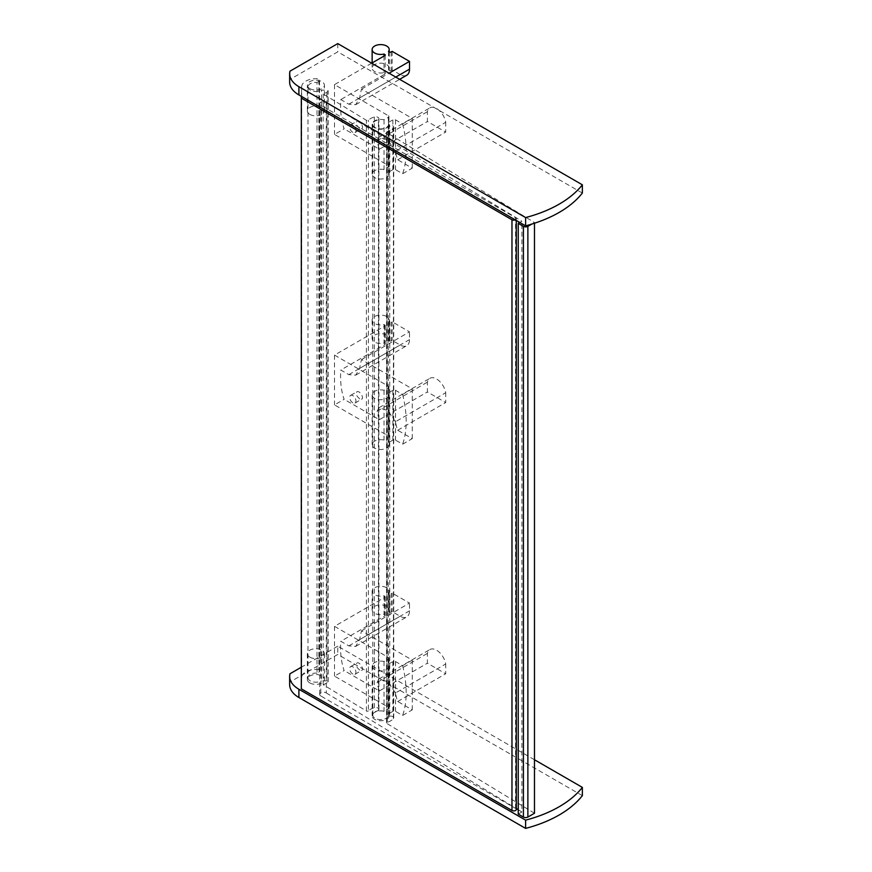 <?xml version="1.0" encoding="UTF-8"?>
<svg xmlns="http://www.w3.org/2000/svg" width="872" height="872" viewBox="0 0 872 872"><rect width="100%" height="100%" fill="white"/><g stroke="black" fill="none" stroke-linecap="round" stroke-linejoin="round"><path stroke-width="0.65" stroke-dasharray="4.36 3.27" d="M316.994 673.13A7.903 4.556 0 0 0 307.98 677.642L307.98 86.938A7.903 4.556 0 0 1 316.994 82.426L316.994 673.13L319.501 671.691L319.501 80.976L318.869 78.916A14.214 8.208 0 0 0 301.668 86.797L301.374 96.356M319.501 671.691L318.869 669.62L318.869 78.916M318.869 669.62A14.214 8.208 0 0 0 301.668 677.5L301.32 688.847M515.308 219.875A2.529 1.461 0 0 0 516.289 218.719A2.529 1.461 0 0 0 515.548 217.695L320.798 105.25A3.793 2.191 0 0 1 319.686 103.703A3.793 2.191 0 0 1 322.117 101.664A3.793 2.191 0 0 1 326.292 102.242L521.903 221.248L519.788 222.458M516.289 809.434A2.529 1.461 0 0 0 515.548 808.399L320.798 695.965L320.798 105.25M320.798 695.965A3.793 2.191 0 0 1 319.686 694.417A3.793 2.191 0 0 1 322.117 692.368A3.793 2.191 0 0 1 326.292 692.946L326.292 102.242M326.292 692.946L516.289 808.54M518.23 809.717L521.903 811.952L521.903 221.248M521.903 811.952L518.23 814.077M531.865 224.05L534.482 222.545L386.917 132.762A1.264 0.73 0 0 1 387.244 131.618A14.214 8.208 0 0 0 393.403 127.977A3.161 1.82 0 0 0 393.73 127.17A3.161 1.82 0 0 0 389.751 125.405L388.225 125.644L388.225 716.359L389.751 716.119L389.751 125.405M534.482 223.232L534.482 222.545M534.482 813.249L386.917 723.477L386.917 132.762M389.751 716.119A3.161 1.82 0 0 1 393.73 717.885A3.161 1.82 0 0 1 393.403 718.692A14.214 8.208 0 0 1 387.244 722.321A1.264 0.73 0 0 0 386.917 723.477M388.225 716.359A7.903 4.556 0 0 1 379.516 719.563A7.903 4.556 0 0 1 372.769 715.051A7.903 4.556 0 0 1 378.404 710.68L378.404 119.965A7.903 4.556 0 0 0 372.769 124.336A7.903 4.556 0 0 0 379.516 128.849A7.903 4.556 0 0 0 388.225 125.644M378.404 119.965L378.808 119.093A3.161 1.82 0 0 0 378.917 118.614A3.161 1.82 0 0 0 374.361 116.979A14.214 8.208 0 0 0 368.42 120.162A1.264 0.73 0 0 1 366.414 120.292L323.174 93.98A14.214 8.208 0 0 0 327.948 91.277A1.264 0.73 0 0 0 326.869 90.165L321.463 90.165L321.463 680.869L326.869 680.869L326.869 90.165M378.404 710.68L378.808 709.797A3.161 1.82 0 0 0 378.917 709.328A3.161 1.82 0 0 0 374.361 707.693A14.214 8.208 0 0 0 368.42 710.876L368.42 120.162M323.174 93.98L323.174 684.694L366.414 711.007A1.264 0.73 0 0 0 368.42 710.876M323.174 684.694A14.214 8.208 0 0 0 327.948 681.991A1.264 0.73 0 0 0 326.869 680.869M307.98 677.642A7.903 4.556 0 0 0 312.852 681.86A7.903 4.556 0 0 0 321.463 680.869M307.98 86.938A7.903 4.556 0 0 0 312.852 91.146A7.903 4.556 0 0 0 321.463 90.165M316.994 82.426L319.501 80.976M412.249 168.176L412.249 118.396L361.531 89.108A94.776 54.718 -60 0 0 359.635 97.947L355.722 104.684L348.811 104.193L340.81 99.572A94.776 54.718 120 0 0 344.146 128.86L334.51 134.43L388.389 165.538A1.897 1.09 0 0 1 388.945 166.312A1.897 1.09 0 0 1 388.389 167.086L384.029 169.604A8.535 4.927 0 0 0 372.137 174.128A8.535 4.927 0 0 0 380.661 179.043A8.535 4.927 0 0 0 389.195 174.128A8.535 4.927 0 0 0 388.498 172.176L392.858 169.659A1.897 1.09 0 0 1 395.539 169.659L402.613 173.746L412.249 168.176L397.719 159.783A94.776 54.718 -60 0 1 395.441 151.303L445.712 122.276A13.265 7.663 -120 0 0 439.183 110.45A13.265 7.663 -120 0 0 429.918 107.845A13.265 7.663 -120 0 0 427.4 111.703L427.4 121.502L445.712 132.075L445.712 122.276M395.441 151.303L387.92 140.087L378.895 137.307L377.118 140.719A94.776 54.718 120 0 0 379.396 149.21L344.146 128.86M359.744 128.369C356.517 125.742 355.569 123.377 356.899 121.295C359.428 119.54 364.376 127.519 361.815 128.664L359.744 128.369M361.531 89.108L389.065 73.215M371.679 63.176L334.51 84.639L388.389 115.747L388.389 165.538M412.249 118.396L402.613 123.955L395.539 119.878A1.897 1.09 0 0 0 392.858 119.878L388.498 122.396A8.535 4.927 0 0 1 389.195 124.336A8.535 4.927 0 0 1 380.661 129.263A8.535 4.927 0 0 1 372.137 124.336A8.535 4.927 0 0 1 384.029 119.813L388.389 117.295A1.897 1.09 0 0 0 388.945 116.521A1.897 1.09 0 0 0 388.389 115.747M379.396 149.21L427.4 121.502M397.719 159.783L445.712 132.075M402.613 123.955A94.776 54.718 60 0 1 402.613 173.746M348.811 104.193L400.139 74.556A13.265 7.663 -120 0 0 406.777 75.21M400.139 74.556L392.149 69.934L391.114 70.534A1.264 0.73 0 0 1 389.326 70.534L388.498 70.054A8.535 4.927 0 0 0 389.195 68.103A8.535 4.927 0 0 0 380.661 63.176A8.535 4.927 0 0 0 372.137 68.103A8.535 4.927 0 0 0 384.029 72.627L384.857 73.106A1.264 0.73 0 0 1 384.857 74.142L340.81 99.572M392.149 51.361L392.149 69.934M388.498 51.481L388.498 70.054M384.029 56.048L384.029 72.627M334.51 84.639L334.51 134.43M352.822 132.359A4.425 2.551 60 0 1 349.934 128.467A4.425 2.551 60 0 1 350.62 124.914A4.425 2.551 60 0 1 355.035 127.476A4.425 2.551 60 0 1 355.035 132.577A4.425 2.551 60 0 1 352.822 132.359M384.029 119.813L384.029 169.604M388.498 122.396L388.498 172.176M377.118 140.719L427.4 111.703M412.249 709.884L412.249 660.093L361.531 630.816A94.776 54.718 -60 0 0 359.635 639.645L355.722 646.392L348.811 645.89L340.81 641.28A94.776 54.718 120 0 0 344.146 670.557L334.51 676.127L388.389 707.236A1.897 1.09 0 0 1 388.945 708.01A1.897 1.09 0 0 1 388.389 708.783L384.029 711.301A8.535 4.927 0 0 0 372.137 715.825A8.535 4.927 0 0 0 380.661 720.752A8.535 4.927 0 0 0 389.195 715.825A8.535 4.927 0 0 0 388.498 713.874L392.858 711.367A1.897 1.09 0 0 1 395.539 711.367L402.613 715.443L412.249 709.884L397.719 701.491A94.776 54.718 -60 0 1 395.441 693L445.712 663.974A13.265 7.663 -120 0 0 439.183 652.147A13.265 7.663 -120 0 0 429.918 649.542A13.265 7.663 -120 0 0 427.4 653.401L427.4 663.2L445.712 673.784L445.712 663.974M395.441 693L387.92 681.795L378.895 679.005L377.118 682.427A94.776 54.718 120 0 0 379.396 690.918L344.146 670.557M359.744 670.067C356.517 667.44 355.569 665.085 356.899 662.993C359.428 661.249 364.376 669.216 361.815 670.361L359.744 670.067M361.531 630.816L409.524 603.097L392.149 593.069L391.114 593.658L391.114 612.231L392.149 611.643L400.139 616.253A13.265 7.663 -120 0 0 406.777 616.907A13.265 7.663 -120 0 0 409.524 610.836L409.524 603.097M412.249 660.093L402.613 665.663L395.539 661.576A1.897 1.09 0 0 0 392.858 661.576L388.498 664.093A8.535 4.927 0 0 1 389.195 666.034A8.535 4.927 0 0 1 380.661 670.96A8.535 4.927 0 0 1 372.137 666.034A8.535 4.927 0 0 1 384.029 661.51L388.389 658.992A1.897 1.09 0 0 0 388.945 658.218A1.897 1.09 0 0 0 388.389 657.444L334.51 626.336L384.857 597.266A1.264 0.73 0 0 0 384.857 596.241L384.029 595.761A8.535 4.927 0 0 1 372.137 591.238A8.535 4.927 0 0 1 380.661 586.311A8.535 4.927 0 0 1 389.195 591.238A8.535 4.927 0 0 1 388.498 593.178L389.326 593.658A1.264 0.73 0 0 0 391.114 593.658M379.396 690.918L427.4 663.2M397.719 701.491L445.712 673.784M402.613 665.663A94.776 54.718 60 0 1 402.613 715.443M392.149 593.069L392.149 611.643M389.326 593.658L389.326 612.231A1.264 0.73 0 0 0 391.114 612.231M389.326 612.231L388.498 611.752A8.535 4.927 0 0 0 389.195 609.811A8.535 4.927 0 0 0 380.661 604.885A8.535 4.927 0 0 0 372.137 609.811A8.535 4.927 0 0 0 384.029 614.335L384.857 614.814A1.264 0.73 0 0 1 384.857 615.839L340.81 641.28M388.498 593.178L388.498 611.752M384.029 595.761L384.029 614.335M334.51 626.336L334.51 676.127M352.822 674.067A4.425 2.551 60 0 1 349.934 670.165A4.425 2.551 60 0 1 350.62 666.622A4.425 2.551 60 0 1 355.035 669.173A4.425 2.551 60 0 1 355.035 674.285A4.425 2.551 60 0 1 352.822 674.067M384.029 661.51L384.029 711.301M388.498 664.093L388.498 713.874M377.118 682.427L427.4 653.401M582.354 795.646L337.769 654.436L289.962 682.035A31.588 18.236 0 0 0 289.646 684.607M534.482 759.752L337.769 646.174L337.769 654.436M289.962 673.784L289.962 682.035M337.769 646.174L301.32 667.222M309.843 682.939A8.535 4.927 0 0 0 319.141 684.008A8.535 4.927 0 0 0 324.406 679.452A8.535 4.927 0 0 0 315.882 674.525A8.535 4.927 0 0 0 307.347 679.452A8.535 4.927 0 0 0 309.843 682.939M309.843 657.139A8.535 4.927 0 0 0 319.141 658.207A8.535 4.927 0 0 0 324.406 653.662A8.535 4.927 0 0 0 315.882 648.735A8.535 4.927 0 0 0 307.347 653.662A8.535 4.927 0 0 0 309.843 657.139M412.249 438.638L412.249 388.858L361.531 359.569A94.776 54.718 -60 0 0 359.635 368.409L355.722 375.145L348.811 374.655L340.81 370.033A94.776 54.718 120 0 0 344.146 399.322L334.51 404.891L388.389 436A1.897 1.09 0 0 1 388.945 436.774A1.897 1.09 0 0 1 388.389 437.548L384.029 440.066A8.535 4.927 0 0 0 372.137 444.589A8.535 4.927 0 0 0 380.661 449.516A8.535 4.927 0 0 0 389.195 444.589A8.535 4.927 0 0 0 388.498 442.638L392.858 440.12A1.897 1.09 0 0 1 395.539 440.12L402.613 444.208L412.249 438.638L397.719 430.256A94.776 54.718 -60 0 1 395.441 421.765L445.712 392.738A13.265 7.663 -120 0 0 439.183 380.911A13.265 7.663 -120 0 0 429.918 378.306A13.265 7.663 -120 0 0 427.4 382.165L427.4 391.964L445.712 402.537L445.712 392.738M395.441 421.765L387.92 410.559L378.895 407.769L377.118 411.192A94.776 54.718 120 0 0 379.396 419.672L344.146 399.322M359.744 398.831C356.517 396.204 355.569 393.85 356.899 391.757C359.428 390.002 364.376 397.981 361.815 399.125L359.744 398.831M361.531 359.569L409.524 331.861L392.149 321.823L391.114 322.422L391.114 340.996L392.149 340.396L400.139 345.018A13.265 7.663 -120 0 0 406.777 345.672A13.265 7.663 -120 0 0 409.524 339.6L409.524 331.861M412.249 388.858L402.613 394.417L395.539 390.34A1.897 1.09 0 0 0 392.858 390.34L388.498 392.858A8.535 4.927 0 0 1 389.195 394.798A8.535 4.927 0 0 1 380.661 399.725A8.535 4.927 0 0 1 372.137 394.798A8.535 4.927 0 0 1 384.029 390.275L388.389 387.757A1.897 1.09 0 0 0 388.945 386.983A1.897 1.09 0 0 0 388.389 386.209L334.51 355.1L384.857 326.03A1.264 0.73 0 0 0 384.857 325.005L384.029 324.526A8.535 4.927 0 0 1 372.137 319.991A8.535 4.927 0 0 1 380.661 315.075A8.535 4.927 0 0 1 389.195 319.991A8.535 4.927 0 0 1 388.498 321.942L389.326 322.422A1.264 0.73 0 0 0 391.114 322.422M379.396 419.672L427.4 391.964M397.719 430.256L445.712 402.537M402.613 394.417A94.776 54.718 60 0 1 402.613 444.208M392.149 321.823L392.149 340.396M389.326 322.422L389.326 340.996A1.264 0.73 0 0 0 391.114 340.996M389.326 340.996L388.498 340.516A8.535 4.927 0 0 0 389.195 338.565A8.535 4.927 0 0 0 380.661 333.649A8.535 4.927 0 0 0 372.137 338.565A8.535 4.927 0 0 0 384.029 343.088L384.857 343.568A1.264 0.73 0 0 1 384.857 344.603L340.81 370.033M388.498 321.942L388.498 340.516M384.029 324.526L384.029 343.088M334.51 355.1L334.51 404.891M352.822 402.82A4.425 2.551 60 0 1 349.934 398.929A4.425 2.551 60 0 1 350.62 395.387A4.425 2.551 60 0 1 355.035 397.937A4.425 2.551 60 0 1 355.035 403.038A4.425 2.551 60 0 1 352.822 402.82M384.029 390.275L384.029 440.066M388.498 392.858L388.498 442.638M377.118 411.192L427.4 382.165M582.354 193.061L337.769 51.851L289.962 79.45A31.588 18.236 0 0 0 289.646 82.033M337.769 43.6L337.769 51.851M289.962 71.199L289.962 79.45M309.843 88.617A8.535 4.927 0 0 0 319.141 89.685A8.535 4.927 0 0 0 324.406 85.129A8.535 4.927 0 0 0 315.882 80.202A8.535 4.927 0 0 0 307.347 85.129A8.535 4.927 0 0 0 309.843 88.617M309.843 114.406A8.535 4.927 0 0 0 319.141 115.475A8.535 4.927 0 0 0 324.406 110.929A8.535 4.927 0 0 0 315.882 106.003A8.535 4.927 0 0 0 307.347 110.929A8.535 4.927 0 0 0 309.843 114.406M301.668 677.5L301.668 86.797M515.548 808.399L515.548 217.695M387.244 722.321L387.244 131.618M393.403 718.692L393.403 127.977M378.808 709.797L378.808 119.093M374.361 707.693L374.361 116.979M366.414 711.007L366.414 120.292M327.948 681.991L327.948 91.277M395.539 119.878L395.539 169.659M391.114 51.96L391.114 70.534M389.326 51.96L389.326 70.534M384.857 74.142L384.857 73.106M388.389 117.295L388.389 167.086M392.858 119.878L392.858 169.659M359.635 97.947L395.768 77.085M395.539 661.576L395.539 711.367M384.857 596.241L384.857 614.814M384.857 597.266L384.857 615.839M388.389 657.444L388.389 707.236M388.389 658.992L388.389 708.783M392.858 661.576L392.858 711.367M348.811 645.89L400.139 616.253M359.635 639.645L409.524 610.836M395.539 390.34L395.539 440.12M384.857 325.005L384.857 343.568M384.857 326.03L384.857 344.603M388.389 386.209L388.389 436M388.389 387.757L388.389 437.548M392.858 390.34L392.858 440.12M348.811 374.655L400.139 345.018M359.635 368.409L409.524 339.6M516.289 220.442L516.289 218.719M319.686 694.417L319.686 103.703M386.569 722.975L386.569 132.261M393.73 717.885L393.73 127.17M372.769 715.051L372.769 124.336M378.917 709.328L378.917 118.614M328.134 681.599L328.134 90.884M372.137 62.915L372.137 68.103M389.195 51.873L389.195 68.103M385.228 55.056L385.228 73.63M388.945 116.521L388.945 166.312M372.137 124.336L372.137 174.128M389.195 124.336L389.195 174.128M378.895 137.307L429.918 107.845M355.722 104.684L399.649 79.33M355.035 132.577L361.815 128.664M350.62 124.914L356.899 121.295M372.137 591.238L372.137 609.811M389.195 591.238L389.195 609.811M385.228 596.753L385.228 615.327M388.945 658.218L388.945 708.01M372.137 666.034L372.137 715.825M389.195 666.034L389.195 715.825M378.895 679.005L429.918 649.542M355.722 646.392L406.777 616.907M355.035 674.285L361.815 670.361M350.62 666.622L356.899 662.993M307.347 653.662L307.347 679.452M324.406 653.662L324.406 679.452M372.137 319.991L372.137 338.565M389.195 319.991L389.195 338.565M385.228 325.518L385.228 344.091M388.945 386.983L388.945 436.774M372.137 394.798L372.137 444.589M389.195 394.798L389.195 444.589M378.895 407.769L429.918 378.306M355.722 375.145L406.777 345.672M355.035 403.038L361.815 399.125M350.62 395.387L356.899 391.757M324.406 110.929L324.406 85.129M307.347 110.929L307.347 85.129"/><path stroke-width="1.31" d="M301.374 96.356L301.32 98.133L511.973 219.755A2.529 1.461 0 0 0 515.308 219.875M516.289 220.442L516.289 809.434A2.529 1.461 0 0 1 514.731 810.786A2.529 1.461 0 0 1 511.973 810.47L301.32 688.847L301.32 98.133M516.289 808.54L518.23 809.717M519.788 222.458L518.23 223.363L523.407 226.36A3.161 1.82 0 0 0 527.876 226.36L531.865 224.05M534.482 223.232L534.482 813.249L527.876 817.064A3.161 1.82 0 0 1 523.407 817.064L518.23 814.077L518.23 223.363M389.065 73.215L409.524 61.4L392.149 51.361L391.114 51.96A1.264 0.73 0 0 1 389.326 51.96L388.498 51.481A8.535 4.927 0 0 0 389.195 49.53A8.535 4.927 0 0 0 380.661 44.603A8.535 4.927 0 0 0 372.137 49.53A8.535 4.927 0 0 0 384.029 54.053L384.857 55.568A1.264 0.73 0 0 0 384.857 54.533M384.857 55.568L371.679 63.176M399.649 79.33L406.777 75.21A13.265 7.663 -120 0 0 409.524 69.139L409.524 61.4M384.029 54.053L384.029 56.048M301.32 667.222L289.962 673.784A31.588 18.236 0 0 0 289.646 676.356A31.588 18.236 0 0 0 298.9 689.251L525.609 820.149L525.609 828.4A113.731 65.662 0 0 0 582.354 795.646L582.354 787.383L534.482 759.752M525.609 820.149A113.731 65.662 0 0 0 582.354 787.383M289.646 676.356L289.646 684.607A31.588 18.236 0 0 0 298.9 697.513L525.609 828.4M525.609 217.564L525.609 225.826A113.731 65.662 0 0 0 582.354 193.061L582.354 184.81L337.769 43.6L289.962 71.199A31.588 18.236 0 0 0 289.646 73.782A31.588 18.236 0 0 0 298.9 86.677L525.609 217.564A113.731 65.662 0 0 0 582.354 184.81M289.646 73.782L289.646 82.033A31.588 18.236 0 0 0 298.9 94.928L525.609 225.826M511.973 810.47L511.973 219.755M523.407 817.064L523.407 226.36M527.876 817.064L527.876 226.36M395.768 77.085L409.524 69.139M298.9 689.251L298.9 697.513M298.9 86.677L298.9 94.928M372.137 49.53L372.137 62.915M389.195 49.53L389.195 51.873"/></g></svg>
